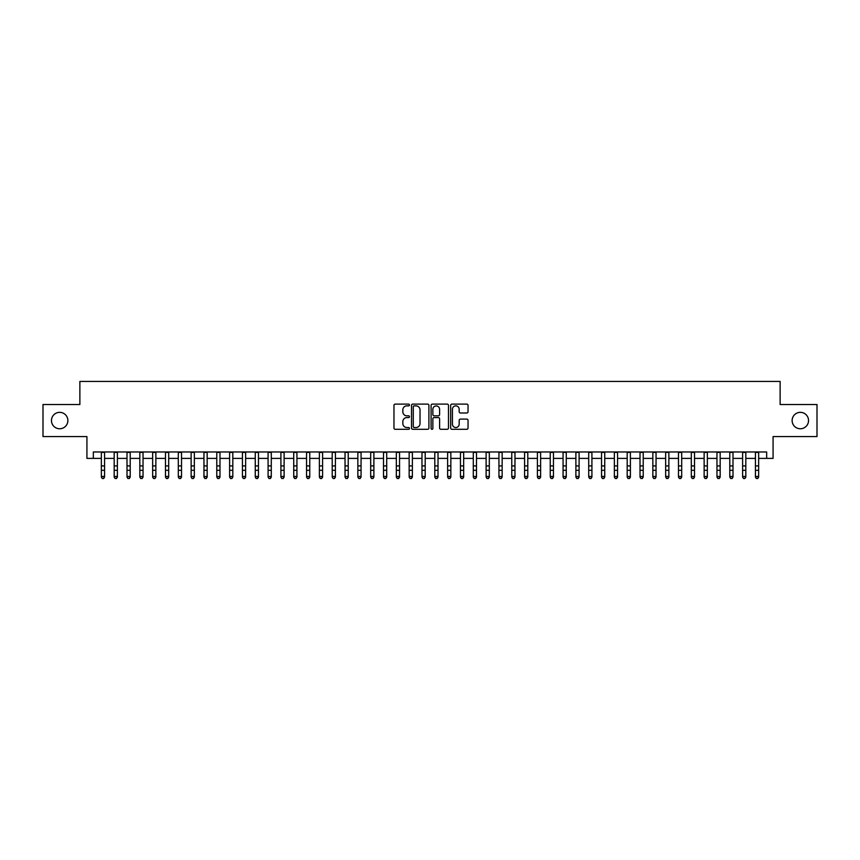 <?xml version="1.0" encoding="UTF-8"?>
<svg xmlns="http://www.w3.org/2000/svg" width="860" height="860" viewBox="0 0 860 860"><rect width="100%" height="100%" fill="white"/><g stroke="black" fill="none" stroke-linecap="round" stroke-linejoin="round"><path stroke-width="1.29" d="M409.478 404.995A0.881 0.881 0 0 0 408.597 404.114L395.224 404.114A1.258 1.258 0 0 0 393.966 405.372L393.966 428.033A1.258 1.258 0 0 0 395.224 429.29L408.597 429.29A0.881 0.881 0 0 0 409.478 428.409A0.881 0.881 0 0 0 408.597 427.527L406.866 427.527A4.031 4.031 0 0 1 402.835 423.507L402.835 421.615A4.031 4.031 0 0 1 406.866 417.584L408.597 417.584A0.881 0.881 0 0 0 409.478 416.702A0.881 0.881 0 0 0 408.597 415.821L406.866 415.821A4.031 4.031 0 0 1 402.835 411.8L402.835 409.908A4.031 4.031 0 0 1 406.866 405.877L408.597 405.877A0.881 0.881 0 0 0 409.478 404.995M792.125 420.551A8.213 8.213 0 0 0 800.327 428.764A8.213 8.213 0 0 0 808.54 420.551A8.213 8.213 0 0 0 800.327 412.348A8.213 8.213 0 0 0 792.125 420.551M51.46 420.551A8.213 8.213 0 0 0 59.673 428.764A8.213 8.213 0 0 0 67.876 420.551A8.213 8.213 0 0 0 59.673 412.348A8.213 8.213 0 0 0 51.46 420.551M466.786 412.993A1.258 1.258 0 0 0 468.044 411.736L468.044 405.372A1.258 1.258 0 0 0 466.786 404.114L451.941 404.114A1.258 1.258 0 0 0 450.672 405.372L450.672 428.033A1.258 1.258 0 0 0 451.941 429.29L466.786 429.29A1.258 1.258 0 0 0 468.044 428.033L468.044 420.357A1.258 1.258 0 0 0 466.786 419.099L460.433 419.099A1.258 1.258 0 0 0 459.175 420.357L459.175 424.163A3.365 3.365 0 0 1 455.811 427.527A3.365 3.365 0 0 1 452.435 424.163L452.435 409.242A3.365 3.365 0 0 1 455.811 405.877A3.365 3.365 0 0 1 459.175 409.242L459.175 411.736A1.258 1.258 0 0 0 460.433 412.993L466.786 412.993M93.342 458.391L93.342 451.973L766.658 451.973L766.658 458.391L773.075 458.391L773.075 436.579L817 436.579L817 404.522L780.128 404.522L780.128 381.431L79.872 381.431L79.872 404.522L43 404.522L43 436.579L86.924 436.579L86.924 458.391L101.351 458.391M428.904 405.372A1.258 1.258 0 0 0 427.635 404.114L412.789 404.114A1.258 1.258 0 0 0 411.521 405.372L411.521 428.033A1.258 1.258 0 0 0 412.789 429.29L427.635 429.29A1.258 1.258 0 0 0 428.904 428.033L428.904 405.372M432.365 404.114L447.211 404.114A1.258 1.258 0 0 1 448.479 405.372L448.479 428.033A1.258 1.258 0 0 1 447.211 429.29L440.858 429.29A1.258 1.258 0 0 1 439.6 428.033L439.6 418.841A1.258 1.258 0 0 0 438.342 417.584L434.128 417.584A1.258 1.258 0 0 0 432.86 418.841L432.86 428.409A0.881 0.881 0 0 1 431.978 429.29A0.881 0.881 0 0 1 431.096 428.409L431.096 405.372A1.258 1.258 0 0 1 432.365 404.114M104.565 458.391L114.176 458.391M117.39 458.391L127.001 458.391M130.215 458.391L139.825 458.391M143.04 458.391L152.65 458.391M155.864 458.391L165.486 458.391M168.689 458.391L178.31 458.391M181.514 458.391L191.135 458.391M194.338 458.391L203.96 458.391M207.163 458.391L216.784 458.391M219.988 458.391L229.609 458.391M232.813 458.391L242.434 458.391M245.637 458.391L255.259 458.391M258.462 458.391L268.083 458.391M271.287 458.391L280.908 458.391M284.112 458.391L293.733 458.391M296.937 458.391L306.558 458.391M309.761 458.391L319.382 458.391M322.586 458.391L332.207 458.391M335.411 458.391L345.032 458.391M348.236 458.391L357.857 458.391M361.06 458.391L370.681 458.391M373.885 458.391L383.506 458.391M386.71 458.391L396.331 458.391M399.545 458.391L409.156 458.391M412.37 458.391L421.981 458.391M425.195 458.391L434.805 458.391M438.019 458.391L447.63 458.391M450.844 458.391L460.455 458.391M463.669 458.391L473.29 458.391M476.494 458.391L486.115 458.391M489.318 458.391L498.94 458.391M502.143 458.391L511.764 458.391M514.968 458.391L524.589 458.391M527.793 458.391L537.414 458.391M540.617 458.391L550.239 458.391M553.442 458.391L563.063 458.391M566.267 458.391L575.888 458.391M579.092 458.391L588.713 458.391M591.916 458.391L601.538 458.391M604.741 458.391L614.362 458.391M617.566 458.391L627.187 458.391M630.391 458.391L640.012 458.391M643.216 458.391L652.837 458.391M656.04 458.391L665.662 458.391M668.865 458.391L678.486 458.391M681.69 458.391L691.311 458.391M694.514 458.391L704.136 458.391M707.35 458.391L716.961 458.391M720.175 458.391L729.785 458.391M733 458.391L742.61 458.391M745.824 458.391L755.435 458.391M758.649 458.391L766.658 458.391M414.165 405.877A0.881 0.881 0 0 0 413.284 406.758L413.284 426.646A0.881 0.881 0 0 0 414.165 427.527L415.993 427.527A4.031 4.031 0 0 0 420.024 423.507L420.024 409.908A4.031 4.031 0 0 0 415.993 405.877L414.165 405.877M439.6 409.306A3.365 3.365 0 0 0 436.235 405.941A3.365 3.365 0 0 0 432.86 409.306L432.86 414.563A1.258 1.258 0 0 0 434.128 415.821L438.342 415.821A1.258 1.258 0 0 0 439.6 414.563L439.6 409.306M104.565 451.973L104.565 477.149L103.598 478.568L102.319 478.278L103.598 478.568M101.351 451.973L101.351 476.44L104.565 476.44L103.598 478.278M102.319 478.568L101.351 477.149L102.319 478.278M117.39 451.973L117.39 477.149L116.422 478.568L115.143 478.278L116.422 478.568M114.176 451.973L114.176 476.44L117.39 476.44L116.422 478.278M115.143 478.568L114.176 477.149L115.143 478.278M130.215 451.973L130.215 477.149L129.247 478.568L127.968 478.278L129.247 478.568M127.001 451.973L127.001 476.44L130.215 476.44L129.247 478.278M127.968 478.568L127.001 477.149L127.968 478.278M143.04 451.973L143.04 477.149L142.072 478.568L140.793 478.278L142.072 478.568M139.825 451.973L139.825 476.44L143.04 476.44L142.072 478.278M140.793 478.568L139.825 477.149L140.793 478.278M155.864 451.973L155.864 477.149L154.897 478.568L153.618 478.278L154.897 478.568M152.65 451.973L152.65 476.44L155.864 476.44L154.897 478.278M153.618 478.568L152.65 477.149L153.618 478.278M168.689 451.973L168.689 477.149L167.721 478.568L166.442 478.278L167.721 478.568M165.486 451.973L165.486 476.44L168.689 476.44L167.721 478.278M166.442 478.568L165.486 477.149L166.442 478.278M181.514 451.973L181.514 477.149L180.546 478.568L179.267 478.278L180.546 478.568M178.31 451.973L178.31 476.44L181.514 476.44L180.546 478.278M179.267 478.568L178.31 477.149L179.267 478.278M194.338 451.973L194.338 477.149L193.371 478.568L192.092 478.278L193.371 478.568M191.135 451.973L191.135 476.44L194.338 476.44L193.371 478.278M192.092 478.568L191.135 477.149L192.092 478.278M207.163 451.973L207.163 477.149L206.196 478.568L204.916 478.278L206.196 478.568M203.96 451.973L203.96 476.44L207.163 476.44L206.196 478.278M204.916 478.568L203.96 477.149L204.916 478.278M219.988 451.973L219.988 477.149L219.02 478.568L217.741 478.278L219.02 478.568M216.784 451.973L216.784 476.44L219.988 476.44L219.02 478.278M217.741 478.568L216.784 477.149L217.741 478.278M232.813 451.973L232.813 477.149L231.856 478.568L230.566 478.278L231.856 478.568M229.609 451.973L229.609 476.44L232.813 476.44L231.856 478.278M230.566 478.568L229.609 477.149L230.566 478.278M245.637 451.973L245.637 477.149L244.681 478.568L243.391 478.278L244.681 478.568M242.434 451.973L242.434 476.44L245.637 476.44L244.681 478.278M243.391 478.568L242.434 477.149L243.391 478.278M258.462 451.973L258.462 477.149L257.505 478.568L256.216 478.278L257.505 478.568M255.259 451.973L255.259 476.44L258.462 476.44L257.505 478.278M256.216 478.568L255.259 477.149L256.216 478.278M271.287 451.973L271.287 477.149L270.33 478.568L269.04 478.278L270.33 478.568M268.083 451.973L268.083 476.44L271.287 476.44L270.33 478.278M269.04 478.568L268.083 477.149L269.04 478.278M284.112 451.973L284.112 477.149L283.155 478.568L281.865 478.278L283.155 478.568M280.908 451.973L280.908 476.44L284.112 476.44L283.155 478.278M281.865 478.568L280.908 477.149L281.865 478.278M296.937 451.973L296.937 477.149L295.98 478.568L294.69 478.278L295.98 478.568M293.733 451.973L293.733 476.44L296.937 476.44L295.98 478.278M294.69 478.568L293.733 477.149L294.69 478.278M309.761 451.973L309.761 477.149L308.804 478.568L307.514 478.278L308.804 478.568M306.558 451.973L306.558 476.44L309.761 476.44L308.804 478.278M307.514 478.568L306.558 477.149L307.514 478.278M322.586 451.973L322.586 477.149L321.629 478.568L320.35 478.278L321.629 478.568M319.382 451.973L319.382 476.44L322.586 476.44L321.629 478.278M320.35 478.568L319.382 477.149L320.35 478.278M335.411 451.973L335.411 477.149L334.454 478.568L333.175 478.278L334.454 478.568M332.207 451.973L332.207 476.44L335.411 476.44L334.454 478.278M333.175 478.568L332.207 477.149L333.175 478.278M348.236 451.973L348.236 477.149L347.279 478.568L346 478.278L347.279 478.568M345.032 451.973L345.032 476.44L348.236 476.44L347.279 478.278M346 478.568L345.032 477.149L346 478.278M361.06 451.973L361.06 477.149L360.103 478.568L358.824 478.278L360.103 478.568M357.857 451.973L357.857 476.44L361.06 476.44L360.103 478.278M358.824 478.568L357.857 477.149L358.824 478.278M373.885 451.973L373.885 477.149L372.928 478.568L371.649 478.278L372.928 478.568M370.681 451.973L370.681 476.44L373.885 476.44L372.928 478.278M371.649 478.568L370.681 477.149L371.649 478.278M386.71 451.973L386.71 477.149L385.753 478.568L384.474 478.278L385.753 478.568M383.506 451.973L383.506 476.44L386.71 476.44L385.753 478.278M384.474 478.568L383.506 477.149L384.474 478.278M399.545 451.973L399.545 477.149L398.578 478.568L397.298 478.278L398.578 478.568M396.331 451.973L396.331 476.44L399.545 476.44L398.578 478.278M397.298 478.568L396.331 477.149L397.298 478.278M412.37 451.973L412.37 477.149L411.402 478.568L410.123 478.278L411.402 478.568M409.156 451.973L409.156 476.44L412.37 476.44L411.402 478.278M410.123 478.568L409.156 477.149L410.123 478.278M425.195 451.973L425.195 477.149L424.227 478.568L422.948 478.278L424.227 478.568M421.981 451.973L421.981 476.44L425.195 476.44L424.227 478.278M422.948 478.568L421.981 477.149L422.948 478.278M438.019 451.973L438.019 477.149L437.052 478.568L435.773 478.278L437.052 478.568M434.805 451.973L434.805 476.44L438.019 476.44L437.052 478.278M435.773 478.568L434.805 477.149L435.773 478.278M450.844 451.973L450.844 477.149L449.877 478.568L448.597 478.278L449.877 478.568M447.63 451.973L447.63 476.44L450.844 476.44L449.877 478.278M448.597 478.568L447.63 477.149L448.597 478.278M463.669 451.973L463.669 477.149L462.702 478.568L461.422 478.278L462.702 478.568M460.455 451.973L460.455 476.44L463.669 476.44L462.702 478.278M461.422 478.568L460.455 477.149L461.422 478.278M476.494 451.973L476.494 477.149L475.526 478.568L474.247 478.278L475.526 478.568M473.29 451.973L473.29 476.44L476.494 476.44L475.526 478.278M474.247 478.568L473.29 477.149L474.247 478.278M489.318 451.973L489.318 477.149L488.351 478.568L487.072 478.278L488.351 478.568M486.115 451.973L486.115 476.44L489.318 476.44L488.351 478.278M487.072 478.568L486.115 477.149L487.072 478.278M502.143 451.973L502.143 477.149L501.176 478.568L499.896 478.278L501.176 478.568M498.94 451.973L498.94 476.44L502.143 476.44L501.176 478.278M499.896 478.568L498.94 477.149L499.896 478.278M514.968 451.973L514.968 477.149L514 478.568L512.721 478.278L514 478.568M511.764 451.973L511.764 476.44L514.968 476.44L514 478.278M512.721 478.568L511.764 477.149L512.721 478.278M527.793 451.973L527.793 477.149L526.825 478.568L525.546 478.278L526.825 478.568M524.589 451.973L524.589 476.44L527.793 476.44L526.825 478.278M525.546 478.568L524.589 477.149L525.546 478.278M540.617 451.973L540.617 477.149L539.65 478.568L538.371 478.278L539.65 478.568M537.414 451.973L537.414 476.44L540.617 476.44L539.65 478.278M538.371 478.568L537.414 477.149L538.371 478.278M553.442 451.973L553.442 477.149L552.486 478.568L551.196 478.278L552.486 478.568M550.239 451.973L550.239 476.44L553.442 476.44L552.486 478.278M551.196 478.568L550.239 477.149L551.196 478.278M566.267 451.973L566.267 477.149L565.31 478.568L564.02 478.278L565.31 478.568M563.063 451.973L563.063 476.44L566.267 476.44L565.31 478.278M564.02 478.568L563.063 477.149L564.02 478.278M579.092 451.973L579.092 477.149L578.135 478.568L576.845 478.278L578.135 478.568M575.888 451.973L575.888 476.44L579.092 476.44L578.135 478.278M576.845 478.568L575.888 477.149L576.845 478.278M591.916 451.973L591.916 477.149L590.96 478.568L589.67 478.278L590.96 478.568M588.713 451.973L588.713 476.44L591.916 476.44L590.96 478.278M589.67 478.568L588.713 477.149L589.67 478.278M604.741 451.973L604.741 477.149L603.784 478.568L602.495 478.278L603.784 478.568M601.538 451.973L601.538 476.44L604.741 476.44L603.784 478.278M602.495 478.568L601.538 477.149L602.495 478.278M617.566 451.973L617.566 477.149L616.609 478.568L615.319 478.278L616.609 478.568M614.362 451.973L614.362 476.44L617.566 476.44L616.609 478.278M615.319 478.568L614.362 477.149L615.319 478.278M630.391 451.973L630.391 477.149L629.434 478.568L628.144 478.278L629.434 478.568M627.187 451.973L627.187 476.44L630.391 476.44L629.434 478.278M628.144 478.568L627.187 477.149L628.144 478.278M643.216 451.973L643.216 477.149L642.259 478.568L640.979 478.278L642.259 478.568M640.012 451.973L640.012 476.44L643.216 476.44L642.259 478.278M640.979 478.568L640.012 477.149L640.979 478.278M656.04 451.973L656.04 477.149L655.083 478.568L653.804 478.278L655.083 478.568M652.837 451.973L652.837 476.44L656.04 476.44L655.083 478.278M653.804 478.568L652.837 477.149L653.804 478.278M668.865 451.973L668.865 477.149L667.908 478.568L666.629 478.278L667.908 478.568M665.662 451.973L665.662 476.44L668.865 476.44L667.908 478.278M666.629 478.568L665.662 477.149L666.629 478.278M681.69 451.973L681.69 477.149L680.733 478.568L679.454 478.278L680.733 478.568M678.486 451.973L678.486 476.44L681.69 476.44L680.733 478.278M679.454 478.568L678.486 477.149L679.454 478.278M694.514 451.973L694.514 477.149L693.558 478.568L692.279 478.278L693.558 478.568M691.311 451.973L691.311 476.44L694.514 476.44L693.558 478.278M692.279 478.568L691.311 477.149L692.279 478.278M707.35 451.973L707.35 477.149L706.383 478.568L705.103 478.278L706.383 478.568M704.136 451.973L704.136 476.44L707.35 476.44L706.383 478.278M705.103 478.568L704.136 477.149L705.103 478.278M720.175 451.973L720.175 477.149L719.207 478.568L717.928 478.278L719.207 478.568M716.961 451.973L716.961 476.44L720.175 476.44L719.207 478.278M717.928 478.568L716.961 477.149L717.928 478.278M733 451.973L733 477.149L732.032 478.568L730.753 478.278L732.032 478.568M729.785 451.973L729.785 476.44L733 476.44L732.032 478.278M730.753 478.568L729.785 477.149L730.753 478.278M745.824 451.973L745.824 477.149L744.857 478.568L743.577 478.278L744.857 478.568M742.61 451.973L742.61 476.44L745.824 476.44L744.857 478.278M743.577 478.568L742.61 477.149L743.577 478.278M758.649 451.973L758.649 477.149L757.682 478.568L756.402 478.278L757.682 478.568M755.435 451.973L755.435 476.44L758.649 476.44L757.682 478.278M756.402 478.568L755.435 477.149L756.402 478.278M104.565 465.926L101.351 465.926M104.565 470.323L101.351 470.323M104.565 452.392L101.351 452.392M117.39 465.926L114.176 465.926M117.39 470.323L114.176 470.323M117.39 452.392L114.176 452.392M130.215 465.926L127.001 465.926M130.215 470.323L127.001 470.323M130.215 452.392L127.001 452.392M143.04 465.926L139.825 465.926M143.04 470.323L139.825 470.323M143.04 452.392L139.825 452.392M155.864 465.926L152.65 465.926M155.864 470.323L152.65 470.323M155.864 452.392L152.65 452.392M168.689 465.926L165.486 465.926M168.689 470.323L165.486 470.323M168.689 452.392L165.486 452.392M181.514 465.926L178.31 465.926M181.514 470.323L178.31 470.323M181.514 452.392L178.31 452.392M194.338 465.926L191.135 465.926M194.338 470.323L191.135 470.323M194.338 452.392L191.135 452.392M207.163 465.926L203.96 465.926M207.163 470.323L203.96 470.323M207.163 452.392L203.96 452.392M219.988 465.926L216.784 465.926M219.988 470.323L216.784 470.323M219.988 452.392L216.784 452.392M232.813 465.926L229.609 465.926M232.813 470.323L229.609 470.323M232.813 452.392L229.609 452.392M245.637 465.926L242.434 465.926M245.637 470.323L242.434 470.323M245.637 452.392L242.434 452.392M258.462 465.926L255.259 465.926M258.462 470.323L255.259 470.323M258.462 452.392L255.259 452.392M271.287 465.926L268.083 465.926M271.287 470.323L268.083 470.323M271.287 452.392L268.083 452.392M284.112 465.926L280.908 465.926M284.112 470.323L280.908 470.323M284.112 452.392L280.908 452.392M296.937 465.926L293.733 465.926M296.937 470.323L293.733 470.323M296.937 452.392L293.733 452.392M309.761 465.926L306.558 465.926M309.761 470.323L306.558 470.323M309.761 452.392L306.558 452.392M322.586 465.926L319.382 465.926M322.586 470.323L319.382 470.323M322.586 452.392L319.382 452.392M335.411 465.926L332.207 465.926M335.411 470.323L332.207 470.323M335.411 452.392L332.207 452.392M348.236 465.926L345.032 465.926M348.236 470.323L345.032 470.323M348.236 452.392L345.032 452.392M361.06 465.926L357.857 465.926M361.06 470.323L357.857 470.323M361.06 452.392L357.857 452.392M373.885 465.926L370.681 465.926M373.885 470.323L370.681 470.323M373.885 452.392L370.681 452.392M386.71 465.926L383.506 465.926M386.71 470.323L383.506 470.323M386.71 452.392L383.506 452.392M399.545 465.926L396.331 465.926M399.545 470.323L396.331 470.323M399.545 452.392L396.331 452.392M412.37 465.926L409.156 465.926M412.37 470.323L409.156 470.323M412.37 452.392L409.156 452.392M425.195 465.926L421.981 465.926M425.195 470.323L421.981 470.323M425.195 452.392L421.981 452.392M438.019 465.926L434.805 465.926M438.019 470.323L434.805 470.323M438.019 452.392L434.805 452.392M450.844 465.926L447.63 465.926M450.844 470.323L447.63 470.323M450.844 452.392L447.63 452.392M463.669 465.926L460.455 465.926M463.669 470.323L460.455 470.323M463.669 452.392L460.455 452.392M476.494 465.926L473.29 465.926M476.494 470.323L473.29 470.323M476.494 452.392L473.29 452.392M489.318 465.926L486.115 465.926M489.318 470.323L486.115 470.323M489.318 452.392L486.115 452.392M502.143 465.926L498.94 465.926M502.143 470.323L498.94 470.323M502.143 452.392L498.94 452.392M514.968 465.926L511.764 465.926M514.968 470.323L511.764 470.323M514.968 452.392L511.764 452.392M527.793 465.926L524.589 465.926M527.793 470.323L524.589 470.323M527.793 452.392L524.589 452.392M540.617 465.926L537.414 465.926M540.617 470.323L537.414 470.323M540.617 452.392L537.414 452.392M553.442 465.926L550.239 465.926M553.442 470.323L550.239 470.323M553.442 452.392L550.239 452.392M566.267 465.926L563.063 465.926M566.267 470.323L563.063 470.323M566.267 452.392L563.063 452.392M579.092 465.926L575.888 465.926M579.092 470.323L575.888 470.323M579.092 452.392L575.888 452.392M591.916 465.926L588.713 465.926M591.916 470.323L588.713 470.323M591.916 452.392L588.713 452.392M604.741 465.926L601.538 465.926M604.741 470.323L601.538 470.323M604.741 452.392L601.538 452.392M617.566 465.926L614.362 465.926M617.566 470.323L614.362 470.323M617.566 452.392L614.362 452.392M630.391 465.926L627.187 465.926M630.391 470.323L627.187 470.323M630.391 452.392L627.187 452.392M643.216 465.926L640.012 465.926M643.216 470.323L640.012 470.323M643.216 452.392L640.012 452.392M656.04 465.926L652.837 465.926M656.04 470.323L652.837 470.323M656.04 452.392L652.837 452.392M668.865 465.926L665.662 465.926M668.865 470.323L665.662 470.323M668.865 452.392L665.662 452.392M681.69 465.926L678.486 465.926M681.69 470.323L678.486 470.323M681.69 452.392L678.486 452.392M694.514 465.926L691.311 465.926M694.514 470.323L691.311 470.323M694.514 452.392L691.311 452.392M707.35 465.926L704.136 465.926M707.35 470.323L704.136 470.323M707.35 452.392L704.136 452.392M720.175 465.926L716.961 465.926M720.175 470.323L716.961 470.323M720.175 452.392L716.961 452.392M733 465.926L729.785 465.926M733 470.323L729.785 470.323M733 452.392L729.785 452.392M745.824 465.926L742.61 465.926M745.824 470.323L742.61 470.323M745.824 452.392L742.61 452.392M758.649 465.926L755.435 465.926M758.649 470.323L755.435 470.323M758.649 452.392L755.435 452.392"/></g></svg>
